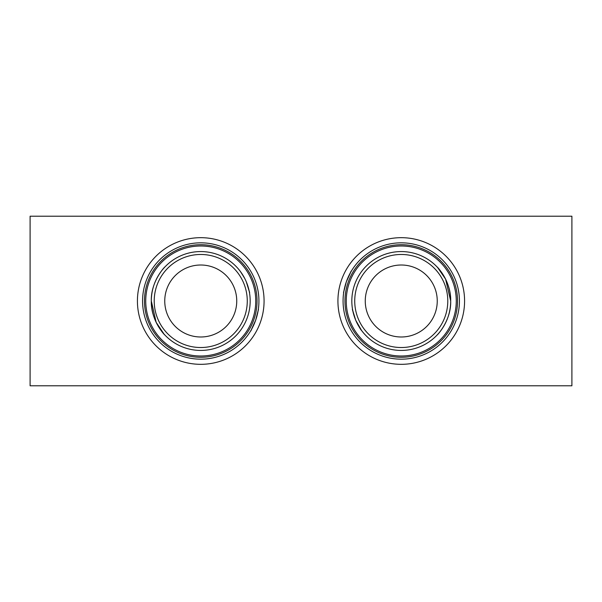 <?xml version="1.0" encoding="UTF-8"?>
<svg xmlns="http://www.w3.org/2000/svg" width="602" height="602" viewBox="0 0 602 602"><rect width="100%" height="100%" fill="white"/><g stroke="black" fill="none" stroke-linecap="round" stroke-linejoin="round"><path stroke-width="0.9" d="M164.986 335.126C164.451 335.021 150.696 320.113 151.313 301C150.703 281.879 164.466 266.957 164.986 266.874C164.466 266.979 150.711 281.849 151.313 301A49.432 49.432 0 0 0 200.744 350.432A49.432 49.432 0 0 0 250.176 301A49.432 49.432 0 0 0 200.744 251.568A49.432 49.432 0 0 0 151.313 301L156.144 322.311L164.045 334.118M437.669 267.566L445.615 279.177L450.687 301C451.304 320.113 437.519 335.066 437.014 335.126C437.534 335.043 451.304 320.106 450.687 301A49.432 49.432 0 0 0 401.256 251.568A49.432 49.432 0 0 0 351.824 301A49.432 49.432 0 0 0 401.256 350.432A49.432 49.432 0 0 0 450.687 301C451.289 281.849 437.526 266.957 437.014 266.874M350.469 272.608L350.861 271.923M346.331 281.804C351.192 270.524 354.262 264.669 346.331 281.804C342.974 294.325 342.229 297.952 346.331 281.804C342.974 294.325 342.229 297.952 346.331 281.804M241.071 272.405L244.863 278.696M244.412 277.823L240.303 271.351M256.602 317.277L257.724 312.754M257.844 312.16L258.123 310.64M258.145 310.481L258.273 309.691M255.669 320.196C259.771 304.048 259.026 307.675 255.669 320.196C247.738 337.323 250.808 331.484 255.669 320.196L254.006 324.41M355.699 320.196L361.606 330.528C360.59 329.633 358.619 326.186 355.699 320.196C350.755 303.844 351.764 308.006 355.699 320.196L360.869 329.512M352.561 309.533L353.908 315.222M447.783 301A46.527 46.527 0 0 0 401.256 254.473A46.527 46.527 0 0 0 354.728 301A46.527 46.527 0 0 0 401.256 347.527A46.527 46.527 0 0 0 447.783 301M456.263 301A55.008 55.008 0 0 0 401.256 245.992A55.008 55.008 0 0 0 346.248 301A55.008 55.008 0 0 0 401.256 356.008A55.008 55.008 0 0 0 456.263 301M457.543 301A56.287 56.287 0 0 0 401.256 244.713A56.287 56.287 0 0 0 344.969 301A56.287 56.287 0 0 0 401.256 357.287A56.287 56.287 0 0 0 457.543 301M459.431 301A58.176 58.176 0 0 0 401.256 242.824A58.176 58.176 0 0 0 343.072 301A58.176 58.176 0 0 0 401.256 359.176A58.176 58.176 0 0 0 459.431 301M337.925 301A63.323 63.323 0 0 1 401.256 237.677A63.323 63.323 0 0 1 464.578 301A63.323 63.323 0 0 1 401.256 364.323A63.323 63.323 0 0 1 337.925 301M247.272 301A46.527 46.527 0 0 0 200.744 254.473A46.527 46.527 0 0 0 154.217 301A46.527 46.527 0 0 0 200.744 347.527A46.527 46.527 0 0 0 247.272 301M249.145 290.924L249.363 292.06M246.301 281.804C250.229 293.972 251.252 298.178 246.301 281.804M255.752 301A55.008 55.008 0 0 0 200.744 245.992A55.008 55.008 0 0 0 145.737 301A55.008 55.008 0 0 0 200.744 356.008A55.008 55.008 0 0 0 255.752 301M257.031 301A56.287 56.287 0 0 0 200.744 244.713A56.287 56.287 0 0 0 144.457 301A56.287 56.287 0 0 0 200.744 357.287A56.287 56.287 0 0 0 257.031 301M137.422 301A63.323 63.323 0 0 1 200.744 237.677A63.323 63.323 0 0 1 264.075 301A63.323 63.323 0 0 1 200.744 364.323A63.323 63.323 0 0 1 137.422 301M258.928 301A58.176 58.176 0 0 0 200.744 242.824A58.176 58.176 0 0 0 142.569 301A58.176 58.176 0 0 0 200.744 359.176A58.176 58.176 0 0 0 258.928 301M236.744 301A35.992 35.992 0 0 0 200.744 265.008A35.992 35.992 0 0 0 164.752 301A35.992 35.992 0 0 0 200.744 336.992A35.992 35.992 0 0 0 236.744 301M437.248 301A35.992 35.992 0 0 0 401.256 265.008A35.992 35.992 0 0 0 365.256 301A35.992 35.992 0 0 0 401.256 336.992A35.992 35.992 0 0 0 437.248 301M30.1 385.792L571.9 385.792L571.9 216.208L30.1 216.208L30.1 385.792"/></g></svg>

